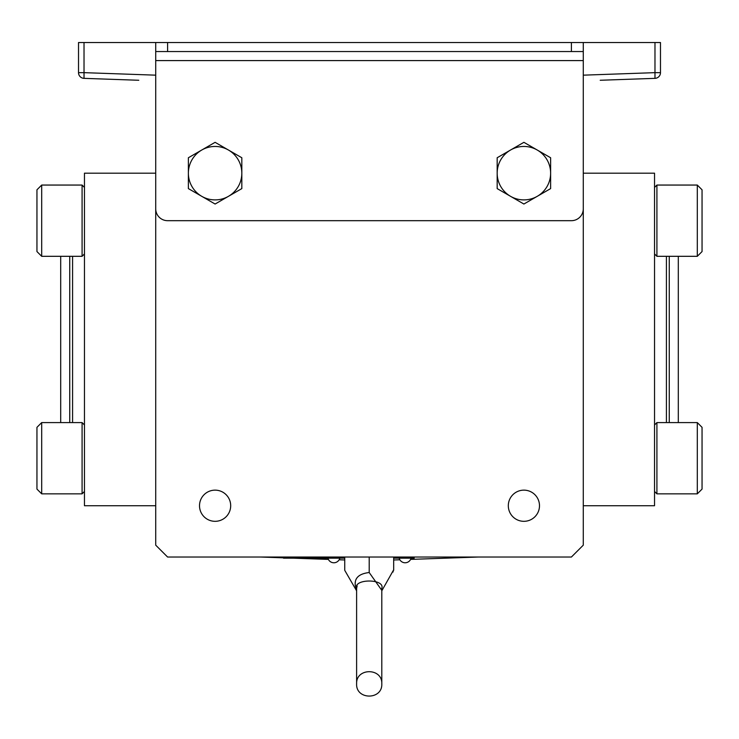 <?xml version="1.0" encoding="UTF-8"?>
<svg xmlns="http://www.w3.org/2000/svg" width="739" height="739" viewBox="0 0 739 739"><rect width="100%" height="100%" fill="white"/><g stroke="black" fill="none" stroke-linecap="round" stroke-linejoin="round"><path stroke-width="1.11" d="M106.13 79.128L138.793 80.265L84.024 78.352L84.024 72.653L78.519 72.653A5.7 5.7 0 0 0 84.024 78.352L138.793 80.265M600.207 80.265L654.976 78.352L654.976 72.653L660.481 72.653A5.7 5.7 0 0 1 654.976 78.352L632.87 79.128M697.302 185.055L702.05 189.803L702.05 251.565L697.302 256.313L697.302 185.055L656.916 185.055L656.916 256.313L654.542 253.939M697.302 422.588L702.05 427.336L702.05 489.098L697.302 493.846L697.302 422.588L656.916 422.588L656.916 493.846L654.542 491.472M82.084 256.313L82.084 185.055L41.698 185.055L41.698 256.313L82.084 256.313L84.458 253.939M82.084 493.846L82.084 422.588L41.698 422.588L41.698 493.846L82.084 493.846L84.458 491.472M669.266 422.588L669.266 256.313M69.734 256.313L69.734 422.588M678.3 422.588L678.3 256.313M41.698 256.313L36.95 251.565L36.95 189.803L41.698 185.055M41.698 493.846L36.95 489.098L36.95 427.336L41.698 422.588M60.7 256.313L60.7 422.588M508.312 505.725A15.584 15.584 0 0 1 523.896 490.142A15.584 15.584 0 0 1 539.488 505.725A15.584 15.584 0 0 1 523.896 521.318A15.584 15.584 0 0 1 508.312 505.725M199.512 505.725A15.584 15.584 0 0 1 215.104 490.142A15.584 15.584 0 0 1 230.688 505.725A15.584 15.584 0 0 1 215.104 521.318A15.584 15.584 0 0 1 199.512 505.725M392.677 572.051L393.259 571.801L392.677 572.051M155.717 60.589L155.717 208.804A11.879 11.879 0 0 0 167.596 220.684L571.404 220.684A11.879 11.879 0 0 0 583.283 208.804L583.283 60.589L155.717 60.589L155.717 42.529L167.596 42.529L167.596 51.554L155.717 51.554M571.404 42.529L583.283 42.529L583.283 51.554L571.404 51.554L571.404 42.529L167.596 42.529M571.404 51.554L167.596 51.554M155.717 208.804L155.717 545.16L167.596 557.03L571.404 557.03L583.283 545.16L583.283 208.804M583.283 51.554L583.283 60.589M155.717 505.725L84.458 505.725L84.458 173.175L155.717 173.175M583.283 173.175L654.542 173.175L654.542 505.725L583.283 505.725M583.283 42.529L660.481 42.529L660.481 72.653M78.519 72.653L78.519 42.529L155.717 42.529M478.336 557.03L410.607 559.395M399.854 559.774L393.675 559.986M344.743 559.968L339.146 559.774M328.393 559.395L293.18 558.167M283.508 557.834L260.664 557.03M344.743 558.167L283.508 558.167L283.508 557.03M414.154 557.03L414.154 558.167L393.675 558.167M241.829 173.175A26.724 26.724 0 0 1 201.738 196.315L215.104 204.038L241.829 188.602L241.829 157.749L228.462 150.035A26.724 26.724 0 0 1 241.829 173.175M201.738 150.035A26.724 26.724 0 0 1 228.462 150.035L215.104 142.322L201.738 150.035L188.38 157.749L188.38 173.175A26.724 26.724 0 0 1 201.738 150.035M188.38 173.175A26.724 26.724 0 0 0 201.738 196.315L188.38 188.602L188.38 173.175M497.171 173.175A26.724 26.724 0 0 1 537.262 150.035L523.896 142.322L497.171 157.749L497.171 188.602L510.538 196.315A26.724 26.724 0 0 1 497.171 173.175M537.262 196.315A26.724 26.724 0 0 1 510.538 196.315L523.896 204.038L550.62 188.602L550.62 173.175A26.724 26.724 0 0 1 537.262 196.315M550.62 173.175A26.724 26.724 0 0 0 537.262 150.035L550.62 157.749L550.62 173.175M356.614 590.341L355.293 585.519L356.614 588.383L356.614 683.88C355.838 667.64 382.571 667.64 381.795 683.88L381.795 588.383C385.278 578.572 353.14 578.572 356.614 588.383L357.149 585.851M355.311 582.175L355.21 583.163M355.191 583.986L355.293 585.519C354.351 578.046 358.988 573.713 369.204 572.531L381.795 590.341M369.204 572.531L369.204 570.332C337.64 570.332 337.64 570.332 369.204 570.332C400.769 570.332 400.769 570.332 369.204 570.332L369.204 557.03M356.614 683.88C355.838 700.119 382.571 700.119 381.795 683.88C382.571 700.119 355.838 700.119 356.614 683.88L356.614 681.801M381.795 590.821L393.37 570.332M666.421 256.313L666.421 422.588M72.579 422.588L72.579 256.313M155.717 75.166L84.024 72.653L84.024 42.529M583.283 75.166L654.976 72.653L654.976 42.529M286.363 558.167L286.363 557.03M411.309 558.167L411.309 557.03M356.614 588.373L356.272 586.858M697.302 256.313L656.916 256.313M697.302 493.846L656.916 493.846M327.931 558.167A6.134 6.134 0 0 0 339.811 558.167M399.189 558.167A6.134 6.134 0 0 0 411.069 558.167M392.658 572.078L393.259 571.801M84.458 424.962L82.084 422.588M84.458 187.429L82.084 185.055M654.542 424.962L656.916 422.588M654.542 187.429L656.916 185.055M344.743 570.332L356.614 590.821L344.743 570.332L344.743 557.03M393.675 570.332L393.675 557.03"/></g></svg>
